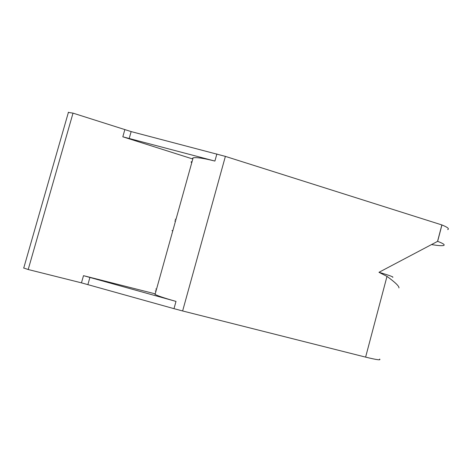 <?xml version="1.0" encoding="UTF-8"?>
<svg xmlns="http://www.w3.org/2000/svg" width="472" height="472" viewBox="0 0 472 472"><rect width="100%" height="100%" fill="white"/><g stroke="black" fill="none" stroke-linecap="round" stroke-linejoin="round"><path stroke-width="0.71" d="M192.057 158.775L122.82 136.803L214.902 161.07C203.916 158.285 196.659 157.205 193.125 157.819L192.057 158.775M154.48 293.661L155.076 294.41C158.031 295.962 165.011 298.292 176.003 301.407L83.497 275.666L154.48 293.661M83.497 275.666L81.461 282.852L28.196 269.518L73.018 113.132L131.151 131.588L225.38 156.385L182.623 310.965L173.991 308.664L176.003 301.407M431.461 244.549C437.656 245.599 441.68 245.918 443.538 245.511C445.338 244.933 443.373 243.546 437.638 241.345L378.969 272.309L386.993 276.391C395.294 282.433 399.277 286.286 398.94 287.95L398.94 287.95M392.698 277.329C393.967 277.04 389.388 275.371 378.969 272.309M437.638 241.345L441.939 224.955L225.38 156.385M182.623 310.965L365.611 357.121C376.573 359.811 381.24 360.461 379.612 359.074M191.243 161.707L191.98 161.937M172.811 230.755L172.062 230.548M441.939 224.955C447.633 227.28 449.556 228.832 447.698 229.616M175.484 221.144L174.74 220.943M175.962 219.427L175.218 219.214M191.101 162.215L191.838 162.445M155.241 290.935L155.996 291.118M156.533 289.188L155.778 288.994M172.032 230.66L172.776 230.873M81.461 282.852L173.991 308.664M23.618 267.972L28.196 269.518M73.018 113.132L68.257 112.401M214.902 161.07L216.878 153.937M441.863 224.932L437.562 241.322M386.993 276.391L365.611 357.121M122.82 136.803L124.82 129.741M87.898 284.557L89.928 277.377M131.151 131.588L129.157 138.638M155.076 294.41L193.125 157.819M23.718 268.114L68.446 112.23"/></g></svg>
